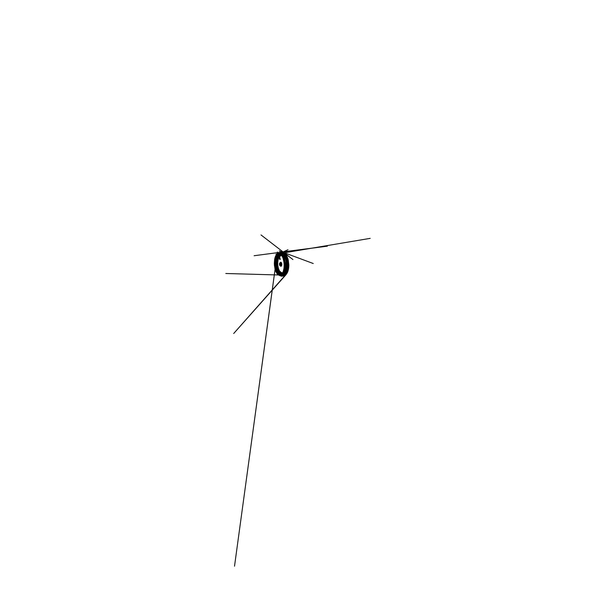 <?xml version="1.0" encoding="UTF-8"?>
<svg xmlns="http://www.w3.org/2000/svg" width="596" height="596" viewBox="0 0 596 596"><rect width="100%" height="100%" fill="white"/><g stroke="black" fill="none" stroke-linecap="round" stroke-linejoin="round"><path stroke-width="0.89" d="M279.673 275.419L278.451 274.987L276.35 272.506L274.95 268.617L274.361 264.103L275.106 257.569L275.799 255.803L277.773 253.524L279.002 253.24L281.021 254.254L282.862 257.129L284.366 264.058L284.374 266.591L282.958 272.856L281.208 275.017L279.673 275.419M279.651 275.426L281.178 275.024L282.936 272.864L284.106 268.99L284.344 264.058L282.839 257.129L280.999 254.254L278.98 253.24L277.758 253.524L275.777 255.803L275.091 257.569L274.346 264.103L276.335 272.506L278.429 274.994L279.651 275.426M279.613 275.054C280.865 275.158 281.975 274.205 282.929 272.193C284.843 268.252 284.381 259.834 282.035 256.131L280.619 254.358L279.129 253.643L277.729 253.903L275.568 256.705L274.525 261.346L274.674 266.583L275.955 271.359L278.228 274.518L279.613 275.054M281.044 266.278L280.969 266.293C280.433 266.337 279.919 265.384 279.867 264.311C279.8 263.231 280.202 262.233 280.746 262.218C281.238 262.188 281.744 263.052 281.819 264.125C281.901 265.19 281.535 266.181 281.044 266.278M281.014 266.285L280.947 266.293C280.403 266.337 279.897 265.391 279.844 264.311C279.777 263.231 280.18 262.233 280.716 262.218C281.215 262.188 281.722 263.052 281.796 264.125C281.878 265.198 281.506 266.181 281.014 266.285M279.569 259.253L279.353 255.967L279.971 258.88L279.569 259.253L279.971 258.88M282.228 273.467L279.725 272.417L278.079 269.72L276.961 264.14L278.302 257.077L280.098 255.17L281.2 254.946M281.625 273.832L280.5 273.519L278.533 271.471L277.2 268.133L276.633 264.184L276.887 260.243L277.959 256.913L279.785 254.902L280.902 254.626M281.908 273.884L279.733 273.765L277.773 271.642L276.447 268.207L275.888 264.162L276.142 260.124L277.229 256.72L279.062 254.693L280.835 254.566M281.372 274.413L279.405 274.138L277.363 271.828L275.471 263.849L275.814 259.61L277.028 256.124L279.032 254.194L280.239 254.097M279.636 275.024L278.459 274.622L276.432 272.253L275.069 268.513L274.495 264.147L274.756 259.796L275.873 256.124L277.773 253.926L278.95 253.65C280.031 253.695 281.066 254.529 282.057 256.161C284.389 259.849 284.858 268.237 282.944 272.163C282.139 273.892 281.2 274.838 280.135 275.002L279.636 275.024M280.552 264.78L280.493 263.76M280.493 264.803L280.433 263.752M280.463 264.862L280.247 263.805M280.291 263.849L280.187 264.877C279.695 264.989 279.807 263.246 280.254 263.805L280.403 263.693M280.388 264.862L280.321 263.693M280.358 264.81L280.299 263.76M280.276 265.719L279.829 265.503C279.405 265.004 279.33 263.67 279.695 263.119C280.001 262.605 280.552 262.91 280.738 263.767C280.94 264.609 280.694 265.63 280.276 265.719M280.306 265.749L279.844 265.525C279.42 265.019 279.338 263.655 279.71 263.097L280.083 262.829C280.917 262.702 281.141 265.622 280.306 265.749C279.412 265.868 279.241 262.806 280.135 262.829L280.329 262.873C280.992 263.149 281.111 265.339 280.485 265.682L280.247 265.756M280.433 265.697L280.984 265.995L281.513 265.347L281.64 264.05L280.969 262.575L280.344 262.724L279.986 263.715L280.284 265.525M280.634 265.682L280.381 265.704C279.517 265.816 279.345 262.851 280.217 262.866L280.47 262.851C281.29 262.732 281.506 265.555 280.686 265.674L280.232 265.458C279.822 264.959 279.748 263.663 280.105 263.127L280.403 262.91C281.051 263.179 281.17 265.302 280.552 265.637L280.262 265.488C279.837 264.974 279.762 263.648 280.127 263.089L280.135 263.067M280.671 265.727L280.925 265.712C280.06 265.853 279.889 262.754 280.768 262.799C281.61 262.672 281.834 265.578 280.984 265.697L280.925 265.712C280.023 265.823 279.852 262.784 280.768 262.799L280.507 262.806C281.357 262.687 281.58 265.592 280.731 265.719L280.552 265.637M279.42 256.153L279.099 256.533L279.904 259.23L279.032 256.556M284.91 274.458L284.992 274.384C286.609 273.065 288.091 269.005 287.913 264.438C287.689 259.267 286.095 255.475 283.867 253.74M279.569 254.067L277.803 256.958M287.98 259.834L287.116 259.714M288.434 266.151C288.099 266.114 287.391 266.084 288.062 266.285L288.546 266.174M288.062 269.183C287.764 269.161 287.063 269.146 287.644 269.466C287.942 269.504 288.688 269.586 288.233 269.243M287.302 271.783L286.706 271.828L286.862 272.193L287.436 271.843M285.618 273.877L286.05 274.272L286.408 273.899M284.612 275.106C284.188 275.024 284.299 275.792 284.687 275.59L284.962 275.054M282.951 275.918L283.756 275.896M277.498 257.636L276.902 257.427M282.199 252.533L282.824 252.272L282.944 252.741M283.815 253.404L284.031 252.995C284.262 253.032 284.746 252.995 284.575 253.337M285.722 254.924C285.417 254.902 284.672 254.842 285.179 254.507C285.499 254.499 286.236 254.507 285.924 254.857M286.922 257.077C286.587 257.062 285.834 256.943 286.46 256.749C286.788 256.764 287.6 256.816 287.063 257.062M288.397 267.924C288.792 268.036 288.635 267.82 288.419 267.686M287.771 270.875C288.121 271.016 288.069 270.726 287.868 270.539M284.046 275.367L284.463 275.65M277.58 258.828L277.147 258.671M280.649 253.27L280.671 252.711M282.012 252.451L282.43 252.361M283.517 252.667L283.703 253.404M287.488 258.195C287.89 258.165 287.779 258.336 287.563 258.426M283.055 275.963L284.761 275.486L286.825 273.169L288.218 269.049L288.531 263.827L287.637 258.671L285.797 254.73L283.487 252.659L281.744 252.369M281.491 252.302L283.517 252.659L285.856 254.753L287.697 258.686L288.591 263.819L288.278 269.027L286.877 273.139L284.784 275.479L282.66 276.082L284.992 274.711L286.75 271.426L287.622 263.879L285.924 256.474L283.808 253.397L281.334 252.294L285.991 253.106L281.662 251.944L284.478 253.032L286.46 255.311L287.861 258.493L288.829 264.654C288.896 267.947 288.226 271.053 287.138 273.087L233.699 333.507L285.938 274.763L284.508 275.821L282.675 276.082M280.932 252.317L283.979 254.76L285.752 258.731L286.624 263.931L286.333 269.198L284.076 274.749L281.819 276.112L279.636 275.598M280.701 275.494L282.079 275.069L283.897 272.886L285.119 268.975L285.372 263.998L284.568 259.089L282.921 255.334L280.872 253.367L279.092 253.047L281.141 254.075L283.018 257.003L284.553 264.05L283.808 271.217L282.266 274.331L279.748 275.605L281.074 275.464M281.416 265.205L281.744 263.909C281.565 263.298 281.327 263.119 281.029 263.365M282.534 272.983L280.239 272.022L278.652 269.496L277.557 264.214L278.198 258.917L279.584 256.369L281.558 255.393M281.528 255.349L279.368 256.593M279.219 256.794C276.671 260.325 277.133 268.625 280.053 271.843M280.276 272.074C277.244 268.721 276.767 260.214 279.412 256.548L279.122 257.003M279.457 256.489L281.327 255.095M281.297 255.066L278.749 257.695L277.855 260.832L277.691 264.43L278.257 267.984L279.487 271.001L282.318 273.34M282.34 252.48L284.94 253.754L286.534 255.93L287.779 259.066C288.978 263.209 288.792 268.55 287.428 271.873M278.451 253.047L280.5 252.361L281.617 252.667L283.823 254.753L285.596 258.731L286.46 263.939L285.626 271.493L283.927 274.771L281.819 276.112L279.584 275.59L282.251 275.918L284.62 273.542L286.132 268.602L286.177 262.292L285.596 259.245L283.525 254.552L280.91 252.495L278.451 253.047M278.801 253.24L281.089 253.375L283.368 255.818L285.454 263.209L284.709 271.24L282.884 274.547L280.649 275.531M279.688 275.553L281.96 274.547L283.77 271.009L284.493 265.511L283.793 259.632L281.93 255.185L279.569 253.203L277.334 253.672L275.628 256.012L274.607 259.521L274.309 263.603L275.814 271.508L277.527 274.324L279.688 275.553M281.796 273.936L279.464 272.812L277.781 270.048L276.604 264.348L277.84 257.018L279.613 254.894L280.716 254.529M281.64 273.989L279.435 272.871L277.751 270.13L276.551 264.453L277.14 258.701L278.518 255.811L280.56 254.492M280.604 274.868L279.412 274.495L277.378 272.275L275.985 268.721L275.352 264.542L276.522 256.638L278.302 254.216L279.427 253.732M281.305 265.16L280.686 265.198C280.113 265.272 280.001 263.32 280.582 263.335L281.2 263.305M281.349 263.35C281.752 263.574 281.826 264.833 281.446 265.093M280.679 265.145C280.187 265.287 279.964 263.678 280.44 263.41C280.917 263.104 281.245 264.736 280.776 265.101M281.029 265.741L280.224 264.78L280.701 262.769L281.535 263.7L281.029 265.741M281.036 265.801L280.202 264.803L280.195 263.477L281.029 262.747L281.565 263.678L281.036 265.801L280.113 264.14L280.895 262.68L281.461 263.32L281.64 264.579L281.036 265.823M280.083 259.483L279.539 255.952M280.202 259.394L280.276 258.917M281.215 276.112L279.837 275.613M278.585 253.076L279.911 252.428M276.149 269.31C275.337 266.159 275.158 262.97 275.613 259.744M279.725 252.458L282.206 252.823L284.627 255.624L286.333 260.616L286.721 263.603L286.743 266.628L285.737 271.947L283.711 275.255L281.297 276.134M276.291 269.787C275.337 266.509 275.121 262.62 275.71 259.26M279.479 252.518L281.99 252.63L284.493 255.244L286.326 260.199L286.765 263.223L286.832 266.33L285.856 271.828L283.808 275.263L281.342 276.179M281.401 276.201L283.271 275.747L285.268 273.408L286.616 269.228L286.907 263.916L286.028 258.671L284.225 254.671L281.983 252.562L280.843 252.257L278.623 253.069L281.871 252.086L254.09 255.729L327.375 246.163L281.319 252.093L283.391 252.421L279.256 250.879L313.243 263.514L283.324 252.391L290.61 257.763L261.003 234.936L292.956 259.565L284.091 252.756L286.155 254.827L288.211 259.752L288.837 264.982L288.546 268.707L286.356 274.294L283.733 276.119L285.074 275.59L282.154 276.179L284.337 274.823L286.065 271.515L286.914 263.916L285.223 256.459L283.137 253.367L280.858 252.257L283.175 253.375L285.275 256.474L286.967 263.916L286.669 269.206L285.32 273.385L283.301 275.732L281.387 276.201M275.963 258.21C275.047 262.136 275.315 267.001 276.663 270.8M281.409 276.201L282.176 276.171M276.022 258.023C275.032 262.039 275.315 267.105 276.738 270.979M277.907 273.08L276.82 270.688M276.127 258.306L276.946 255.811M282.467 252.838L285.111 256.004L286.408 259.61L287.041 263.909L286.527 270.226L285.335 273.445L283.718 275.419M280.582 252.331L282.951 253.047L285.193 255.9L287.138 263.402L286.356 271.322L284.56 274.763L282.31 276.112M282.34 276.142L284.657 274.771L286.4 271.471L287.265 263.894L285.566 256.466L283.473 253.382L281.17 252.279L283.48 253.382L285.581 256.466L287.279 263.894L286.415 271.471L284.672 274.763L282.34 276.142L284.702 274.749L286.46 271.448L287.324 263.894L285.626 256.481L283.517 253.397L281.178 252.279M277.855 273.013L276.753 270.532M276.082 258.47L276.902 255.885M282.571 252.905L285.156 256.116L286.408 259.677L287.026 263.909L286.885 268.185L286.028 271.865L283.815 275.337M281.148 276.097L280.023 275.62M277.267 272.074C275.285 267.76 274.935 261.383 276.425 256.876M278.764 253.054L280.962 252.309L283.368 253.568L285.514 257.032L286.296 259.469L286.862 267.902L285.67 272.655L283.651 275.479M281.26 252.331L283.607 253.322L285.775 256.377L287.525 263.879L286.616 271.538L284.806 274.808L282.579 276.06M281.312 252.376L280.589 252.436M282.824 252.875L284.776 254.85L286.378 258.262L287.436 265.049L286.497 271.493L285 274.421L283.137 275.866M282.109 276.045L282.631 276M282.929 252.942L285.514 256.146L286.773 259.692L287.384 263.886L287.242 268.133L286.385 271.791L284.173 275.263M280.336 252.413L281.074 252.317M281.334 252.331L283.405 253.307L285.335 255.885L287.175 262.233L287.287 267.09L286.467 271.404L284.001 275.404M280.269 264.818L280.209 263.76M279.092 253.047C276.976 252.995 275.397 255.595 274.719 258.887L274.376 265.116L275.27 270.01L277.125 273.869L279.74 275.605M280.642 252.376L278.332 253.129M279.42 252.54L280.843 252.257M282.929 253.181L284.553 255.11L285.901 258.098L286.967 263.916L286.11 271.485L284.143 275.024M283.301 253.225L284.925 255.155L286.266 258.128L287.324 263.894L286.475 271.404L284.508 274.942M287.883 264.415L287.235 270.189L285.931 273.162M278.205 274.972L225.802 273.497L278.205 274.972M283.175 275.359L283.599 275.516M283.055 253.017L370.198 238.363L282.683 253.076M280.366 253.464L279.777 253.568M276.894 254.052C275.382 254.313 275.844 254.239 276.894 254.06M282.593 253.091C283.316 252.965 283.033 253.009 282.593 253.084M276.566 262.158L276.693 269.012M282.199 252.346L288.01 249.731L282.206 252.346M282.169 252.644L282.698 252.801M282.824 252.853L283.994 253.687M283.51 253.24L281.193 251.668L283.51 253.24M280.388 275.367L280.001 275.047M276.946 255.282L276.864 255.96M277.133 253.807L277.363 251.989L277.133 253.807M276.551 258.396L234.519 566.2L277.013 255.23M277.051 254.984L277.215 253.74"/></g></svg>
